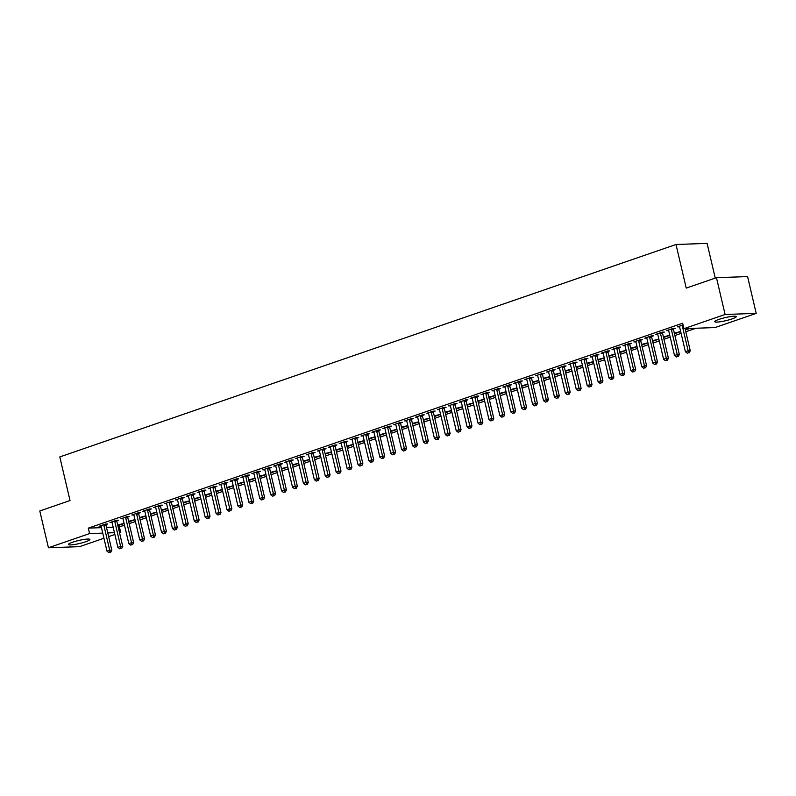 <?xml version="1.0" encoding="UTF-8"?>
<svg xmlns="http://www.w3.org/2000/svg" width="796" height="796" viewBox="0 0 796 796"><rect width="100%" height="100%" fill="white"/><g stroke="black" fill="none" stroke-linecap="round" stroke-linejoin="round"><path stroke-width="1.19" d="M72.595 542.215A11.035 1.562 -13.2 0 1 83.739 539.479A11.035 1.562 -13.2 0 1 89.898 539.459A11.035 1.562 -13.2 0 1 85.709 541.748A11.035 1.562 -13.2 0 1 74.575 544.484A11.035 1.562 -13.2 0 1 68.416 544.504A11.035 1.562 -13.2 0 1 72.595 542.215M718.917 319.395A11.035 1.562 -13.2 0 1 730.061 316.659A11.035 1.562 -13.2 0 1 736.22 316.639A11.035 1.562 -13.2 0 1 732.031 318.927A11.035 1.562 -13.2 0 1 720.897 321.664A11.035 1.562 -13.2 0 1 714.738 321.684A11.035 1.562 -13.2 0 1 718.917 319.395M118.196 527.061L124.504 525.26M129.191 523.649L135.419 521.499M140.106 519.888L146.335 517.738M151.021 516.126L157.24 513.977M161.936 512.355L168.155 510.216M172.851 508.594L179.07 506.455M183.757 504.833L189.985 502.684M194.672 501.072L200.9 498.923M205.587 497.311L211.816 495.162M216.502 493.55L222.731 491.401M227.417 489.789L233.646 487.64M238.332 486.018L244.551 483.878M249.248 482.257L255.466 480.117M260.163 478.495L266.381 476.346M271.068 474.734L277.297 472.585M281.983 470.973L288.212 468.824M292.898 467.212L299.127 465.063M303.813 463.441L310.042 461.302M314.728 459.68L320.957 457.541M325.644 455.919L331.862 453.78M336.559 452.158L342.777 450.009M347.474 448.397L353.693 446.248M358.379 444.636L364.608 442.486M369.294 440.875L375.523 438.725M380.209 437.103L386.438 434.964M391.125 433.342L397.353 431.203M402.04 429.581L408.268 427.432M412.955 425.82L419.174 423.671M423.87 422.059L430.089 419.91M434.785 418.298L441.004 416.149M445.69 414.537L451.919 412.388M456.605 410.766L462.834 408.627M467.521 407.005L473.749 404.865M478.436 403.244L484.665 401.094M489.351 399.483L495.58 397.333M500.266 395.721L506.485 393.572M511.181 391.96L517.4 389.811M522.096 388.189L528.315 386.05M533.012 384.428L539.23 382.289M543.917 380.667L550.145 378.528M554.832 376.906L561.061 374.757M565.747 373.145L571.976 370.996M576.662 369.384L582.891 367.235M587.577 365.623L593.796 363.474M598.492 361.852L604.711 359.712M609.408 358.091L615.626 355.951M620.323 354.329L626.542 352.18M631.228 350.568L637.457 348.419M642.143 346.807L648.372 344.658M653.058 343.046L659.287 340.897M663.973 339.285L670.202 337.136M674.889 335.514L681.107 333.375M685.804 331.753L696.002 328.241M119.4 527.022L120.684 532.474L119.559 532.862M114.863 534.474L108.644 536.623M103.958 538.245L79.54 546.663L48.427 547.757L89.58 533.579L102.754 533.111M715.246 278.103L707.107 243.387L676.003 244.491L59.8 456.924L70.028 500.535L39.8 510.962L48.427 547.757M676.003 244.491L686.232 288.102L716.46 277.685L747.573 276.58L756.2 313.375L715.057 327.564L683.953 328.668L725.096 314.48L756.2 313.375M134.972 519.619L128.644 521.3M135.012 519.758L128.773 521.858M116.883 520.803L118.654 520.196L116.544 520.266L109.997 522.524L112.047 522.455M156.802 512.097L150.474 513.778M156.832 512.236L150.603 514.335M138.713 513.281L140.474 512.674L138.375 512.743L131.828 515.002L133.867 514.932M178.632 504.565L172.294 506.256M178.662 504.704L172.434 506.813M160.543 505.759L162.304 505.142L160.205 505.221L153.658 507.48L155.698 507.41M200.463 497.042L194.124 498.724M200.493 497.182L194.254 499.291M182.364 498.226L184.135 497.619L182.035 497.699L175.488 499.948L177.528 499.878M222.283 489.52L215.955 491.202M222.323 489.659L216.084 491.759M204.194 490.704L205.965 490.097L203.856 490.167L197.309 492.425L199.358 492.356M244.113 481.988L237.785 483.679M244.143 482.127L237.914 484.237M226.024 483.182L227.785 482.575L225.686 482.645L219.139 484.903L221.179 484.834M265.944 474.466L259.605 476.147M265.973 474.605L259.745 476.714M247.855 475.65L249.616 475.043L247.516 475.122L240.969 477.381L243.009 477.301M287.774 466.944L281.436 468.625M287.804 467.083L281.565 469.182M269.675 468.128L271.446 467.521L269.346 467.59L262.799 469.849L264.839 469.779M309.594 459.411L303.266 461.103M309.634 459.561L303.395 461.66M291.505 460.605L293.276 459.998L291.167 460.068L284.62 462.327L286.669 462.257M331.425 451.889L325.096 453.571M331.454 452.029L325.226 454.138M313.335 453.083L315.097 452.466L312.997 452.546L306.45 454.805L308.49 454.725M353.255 444.367L346.917 446.049M353.285 444.506L347.056 446.606M335.166 445.551L336.927 444.944L334.827 445.024L328.28 447.272L330.32 447.203M375.085 436.845L368.747 438.526M375.115 436.984L368.876 439.084M356.986 438.029L358.757 437.422L356.658 437.492L350.111 439.75L352.15 439.681M396.905 429.313L390.577 431.004M396.945 429.452L390.707 431.561M378.816 430.507L380.587 429.89L378.478 429.969L371.931 432.228L373.981 432.158M418.736 421.79L412.408 423.472M418.766 421.93L412.537 424.039M400.647 422.975L402.408 422.368L400.308 422.447L393.761 424.696L395.801 424.626M440.566 414.268L434.228 415.95M440.596 414.408L434.367 416.507M422.477 415.452L424.238 414.845L422.139 414.915L415.592 417.174L417.631 417.104M462.396 406.736L456.058 408.428M462.426 406.875L456.188 408.985M444.297 407.93L446.068 407.323L443.969 407.393L437.422 409.651L439.462 409.582M484.217 399.214L477.889 400.895M484.257 399.353L478.018 401.463M466.128 400.398L467.899 399.791L465.789 399.871L459.242 402.129L461.292 402.05M506.047 391.692L499.719 393.373M506.077 391.831L499.848 393.93M487.958 392.876L489.719 392.269L487.62 392.338L481.073 394.597L483.112 394.527M527.877 384.16L521.539 385.851M527.907 384.309L521.678 386.408M509.788 385.354L511.549 384.747L509.45 384.816L502.903 387.075L504.943 387.005M549.708 376.637L543.37 378.319M549.737 376.777L543.499 378.886M531.609 377.831L533.38 377.214L531.28 377.294L524.733 379.553L526.773 379.473M571.528 369.115L565.2 370.797M571.568 369.254L565.329 371.364M553.439 370.299L555.21 369.692L553.101 369.772L546.553 372.021L548.603 371.951M593.358 361.593L587.03 363.275M593.388 361.732L587.159 363.832M575.269 362.777L577.03 362.17L574.931 362.24L568.384 364.498L570.424 364.429M615.189 354.061L608.85 355.752M615.218 354.2L608.99 356.31M597.1 355.255L598.861 354.638L596.761 354.717L590.214 356.976L592.254 356.906M637.019 346.539L630.681 348.22M637.049 346.678L630.81 348.787M618.92 347.723L620.691 347.116L618.591 347.195L612.044 349.454L614.084 349.374M658.839 339.016L652.511 340.698M658.879 339.156L652.64 341.255M640.75 340.2L642.521 339.594L640.412 339.663L633.865 341.922L635.914 341.852M680.67 331.484L674.341 333.176M680.699 331.624L674.471 333.733M662.58 332.678L664.342 332.071L662.242 332.141L655.695 334.4L657.735 334.33M683.077 324.957L677.525 326.877L679.565 326.798M683.953 328.668L682.669 323.216L88.296 528.126L101.47 527.658M106.495 527.479L113.171 527.241M673.496 328.917L675.257 328.3L673.157 328.38L666.61 330.639L668.65 330.559M689.903 328.459L685.386 329.972M687.804 328.529L685.247 329.415M651.665 336.439L653.436 335.832L651.327 335.902L644.78 338.161L646.82 338.091M669.754 335.255L663.426 336.937M669.794 335.395L663.556 337.494M629.835 343.962L631.606 343.355L629.507 343.424L622.95 345.683L624.999 345.613M647.924 342.777L641.596 344.459M647.964 342.917L641.725 345.016M608.015 351.484L609.776 350.877L607.676 350.956L601.129 353.215L603.169 353.135M626.104 350.3L619.766 351.981M626.134 350.439L619.895 352.548M586.184 359.016L587.945 358.409L585.846 358.479L579.299 360.737L581.339 360.668M604.273 357.822L597.935 359.513M604.303 357.961L598.075 360.071M564.354 366.538L566.125 365.931L564.016 366.001L557.469 368.259L559.508 368.19M582.443 365.354L576.115 367.036M582.473 365.493L576.244 367.593M542.524 374.06L544.295 373.453L542.195 373.533L535.638 375.792L537.688 375.712M560.613 372.876L554.285 374.558M560.653 373.016L554.414 375.125M520.693 381.592L522.465 380.976L520.365 381.055L513.818 383.314L515.858 383.244M538.793 380.398L532.454 382.09M538.822 380.538L532.584 382.647M498.873 389.115L500.634 388.508L498.535 388.577L491.988 390.836L494.027 390.766M516.962 387.931L510.624 389.612M516.992 388.07L510.763 390.169M477.043 396.637L478.814 396.03L476.704 396.11L470.157 398.358L472.197 398.289M495.132 395.453L488.804 397.134M495.162 395.592L488.933 397.702M455.212 404.169L456.984 403.552L454.884 403.632L448.327 405.89L450.377 405.811M473.302 402.975L466.973 404.666M473.341 403.114L467.103 405.224M433.382 411.691L435.153 411.084L433.054 411.154L426.507 413.413L428.546 413.343M451.481 410.497L445.143 412.189M451.511 410.646L445.272 412.746M411.562 419.213L413.323 418.606L411.224 418.676L404.676 420.935L406.716 420.865M429.651 418.029L423.313 419.711M429.681 418.169L423.452 420.268M389.732 426.736L391.503 426.129L389.393 426.208L382.846 428.467L384.886 428.387M407.821 425.552L401.492 427.233M407.85 425.691L401.622 427.8M367.901 434.268L369.672 433.661L367.573 433.73L361.016 435.989L363.066 435.919M385.99 433.074L379.662 434.765M386.03 433.213L379.791 435.322M346.071 441.79L347.842 441.183L345.743 441.253L339.195 443.511L341.235 443.442M364.17 440.606L357.832 442.287M364.2 440.745L357.961 442.845M324.251 449.312L326.012 448.705L323.912 448.785L317.365 451.043L319.405 450.964M342.34 448.128L336.002 449.81M342.37 448.267L336.141 450.377M302.42 456.844L304.191 456.227L302.082 456.307L295.535 458.566L297.575 458.496M320.509 455.65L314.181 457.342M320.539 455.79L314.311 457.899M280.59 464.366L282.361 463.76L280.262 463.829L273.705 466.088L275.754 466.018M298.679 463.182L292.351 464.864M298.719 463.322L292.48 465.421M258.76 471.889L260.531 471.282L258.431 471.361L251.884 473.61L253.924 473.54M276.859 470.705L270.521 472.386M276.889 470.844L270.65 472.953M236.939 479.421L238.701 478.804L236.601 478.884L230.054 481.142L232.094 481.063M255.028 478.227L248.69 479.908M255.058 478.366L248.83 480.476M215.109 486.943L216.88 486.336L214.771 486.406L208.224 488.664L210.263 488.595M233.198 485.749L226.87 487.441M233.228 485.898L226.999 487.998M193.279 494.465L195.05 493.858L192.95 493.928L186.393 496.187L188.443 496.117M211.368 493.281L205.04 494.963M211.408 493.42L205.169 495.52M171.448 501.987L173.22 501.38L171.12 501.46L164.573 503.719L166.613 503.639M189.547 500.803L183.209 502.485M189.577 500.943L183.339 503.052M149.628 509.52L151.389 508.913L149.29 508.982L142.743 511.241L144.782 511.171M167.717 508.326L161.379 510.017M167.747 508.465L161.518 510.574M127.798 517.042L129.569 516.435L127.459 516.505L120.912 518.763L122.952 518.693M145.887 515.858L139.559 517.539M145.917 515.997L139.688 518.096M105.968 524.564L107.739 523.957L105.639 524.037L99.082 526.295L101.132 526.216M124.057 523.38L117.728 525.062M124.096 523.519L117.858 525.629M107.778 532.932L114.445 532.693M119.48 532.514L120.684 532.474M716.46 277.685L725.096 314.48M88.296 528.126L89.58 533.579M685.386 329.365L685.525 329.962M674.471 333.126L674.61 333.723M663.556 336.887L663.695 337.494M652.64 340.648L652.78 341.255M641.725 344.419L641.875 345.016M630.81 348.18L630.959 348.777M619.905 351.941L620.044 352.538M608.99 355.703L609.129 356.3M598.075 359.464L598.214 360.071M587.159 363.225L587.299 363.832M576.244 366.986L576.384 367.593M565.329 370.757L565.468 371.354M554.414 374.518L554.563 375.115M543.499 378.279L543.648 378.876M532.594 382.04L532.733 382.637M521.678 385.801L521.818 386.408M510.763 389.562L510.903 390.169M499.848 393.324L499.988 393.93M488.933 397.095L489.072 397.692M478.018 400.856L478.157 401.453M467.103 404.617L467.252 405.214M456.188 408.378L456.337 408.975M445.282 412.139L445.422 412.746M434.367 415.9L434.507 416.507M423.452 419.661L423.591 420.268M412.537 423.432L412.676 424.029M401.622 427.193L401.761 427.79M390.707 430.954L390.846 431.551M379.791 434.715L379.941 435.322M368.876 438.477L369.026 439.084M357.971 442.238L358.11 442.845M347.056 446.009L347.195 446.606M336.141 449.77L336.28 450.367M325.226 453.531L325.365 454.128M314.311 457.292L314.45 457.889M303.395 461.053L303.535 461.66M292.48 464.814L292.63 465.421M281.565 468.575L281.714 469.182M270.66 472.346L270.799 472.943M259.745 476.108L259.884 476.704M248.83 479.869L248.969 480.466M237.914 483.63L238.054 484.227M226.999 487.391L227.139 487.998M216.084 491.152L216.223 491.759M205.169 494.913L205.308 495.52M194.254 498.684L194.403 499.281M183.349 502.445L183.488 503.042M172.434 506.206L172.573 506.803M161.518 509.967L161.658 510.574M150.603 513.728L150.743 514.335M139.688 517.49L139.827 518.096M128.773 521.261L128.912 521.858M117.858 525.022L117.997 525.619M682.301 325.226L682.291 325.445A1.413 1.134 -92 0 0 682.331 325.982L688.142 350.787L685.416 351.733L679.595 326.927A1.413 1.134 -92 0 0 679.406 326.44L679.287 326.26M685.067 328.629L690.251 350.718L688.142 350.787L688.371 352.817L687.286 353.195L688.371 352.817M689.217 352.787L690.251 350.718M685.416 351.733L687.286 353.195M671.396 328.987L671.376 329.206A1.413 1.134 -92 0 0 671.416 329.743L677.237 354.548L674.501 355.494L668.69 330.688A1.413 1.134 -92 0 0 668.491 330.201L668.381 330.032M673.535 328.37L673.476 329.136A1.413 1.134 -92 0 0 673.515 329.673L679.336 354.479L677.237 354.548L677.456 356.588L676.371 356.956L677.456 356.588M678.301 356.558L679.336 354.479M674.501 355.494L676.371 356.956M660.481 332.748L660.461 332.977A1.413 1.134 -92 0 0 660.501 333.504L666.322 358.309L663.585 359.255L657.775 334.449A1.413 1.134 -92 0 0 657.576 333.972L657.466 333.793M662.62 332.131L662.561 332.897A1.413 1.134 -92 0 0 662.6 333.434L668.421 358.24L666.322 358.309L666.55 360.349L665.456 360.717L666.55 360.349M667.386 360.319L668.421 358.24M663.585 359.255L665.456 360.717M649.566 336.509L649.546 336.738A1.413 1.134 -92 0 0 649.586 337.275L655.407 362.08L652.68 363.016L646.859 338.21A1.413 1.134 -92 0 0 646.66 337.733L646.551 337.554M651.705 335.892L651.645 336.658A1.413 1.134 -92 0 0 651.685 337.196L657.506 362.001L655.407 362.08L655.635 364.11L654.541 364.488L655.635 364.11M656.471 364.08L657.506 362.001M652.68 363.016L654.541 364.488M638.651 340.28L638.631 340.499A1.413 1.134 -92 0 0 638.671 341.036L644.491 365.842L641.765 366.777L635.944 341.972A1.413 1.134 -92 0 0 635.745 341.494L635.636 341.315M640.79 339.653L640.73 340.419A1.413 1.134 -92 0 0 640.77 340.957L646.591 365.762L644.491 365.842L644.72 367.871L643.626 368.25L644.72 367.871M645.556 367.842L646.591 365.762M641.765 366.777L643.626 368.25M627.736 344.041L627.716 344.26A1.413 1.134 -92 0 0 627.755 344.797L633.576 369.603L630.85 370.538L625.029 345.733A1.413 1.134 -92 0 0 624.83 345.255L624.721 345.076M629.885 343.414L629.815 344.19A1.413 1.134 -92 0 0 629.865 344.718L635.676 369.523L633.576 369.603L633.805 371.632L632.711 372.011L633.805 371.632M634.641 371.603L635.676 369.523M630.85 370.538L632.711 372.011M616.82 347.802L616.8 348.021A1.413 1.134 -92 0 0 616.84 348.558L622.661 373.364L619.935 374.309L614.114 349.504A1.413 1.134 -92 0 0 613.915 349.016L613.806 348.837M618.97 347.175L618.91 347.952A1.413 1.134 -92 0 0 618.95 348.489L624.76 373.294L622.661 373.364L622.89 375.394L621.795 375.772L622.89 375.394M623.736 375.364L624.76 373.294M619.935 374.309L621.795 375.772M605.905 351.563L605.895 351.782A1.413 1.134 -92 0 0 605.935 352.32L611.746 377.125L609.02 378.07L603.199 353.265A1.413 1.134 -92 0 0 603 352.777L602.89 352.598M608.054 350.936L607.995 351.713A1.413 1.134 -92 0 0 608.035 352.25L613.855 377.055L611.746 377.125L611.975 379.155L610.88 379.533L611.975 379.155M612.82 379.125L613.855 377.055M609.02 378.07L610.88 379.533M594.99 355.324L594.98 355.543A1.413 1.134 -92 0 0 595.02 356.081L600.831 380.886L598.104 381.831L592.284 357.026A1.413 1.134 -92 0 0 592.095 356.538L591.975 356.369M597.139 354.708L597.08 355.474A1.413 1.134 -92 0 0 597.119 356.011L602.94 380.816L600.831 380.886L601.06 382.926L599.975 383.294L601.06 382.926M601.905 382.896L602.94 380.816M598.104 381.831L599.975 383.294M584.085 359.086L584.065 359.314A1.413 1.134 -92 0 0 584.105 359.842L589.926 384.657L587.189 385.592L581.378 360.787A1.413 1.134 -92 0 0 581.18 360.309L581.06 360.13M586.224 358.469L586.164 359.235A1.413 1.134 -92 0 0 586.204 359.772L592.025 384.577L589.926 384.657L590.144 386.687L589.06 387.065L590.144 386.687M590.99 386.657L592.025 384.577M587.189 385.592L589.06 387.065M573.17 362.847L573.15 363.075A1.413 1.134 -92 0 0 573.19 363.613L579.01 388.418L576.274 389.353L570.463 364.548A1.413 1.134 -92 0 0 570.264 364.07L570.155 363.891M575.309 362.23L575.249 362.996A1.413 1.134 -92 0 0 575.289 363.533L581.11 388.339L579.01 388.418L579.239 390.448L578.145 390.826L579.239 390.448M580.075 390.418L581.11 388.339M576.274 389.353L578.145 390.826M562.255 366.618L562.235 366.837A1.413 1.134 -92 0 0 562.274 367.374L568.095 392.179L565.369 393.115L559.548 368.309A1.413 1.134 -92 0 0 559.349 367.832L559.24 367.652M564.394 365.991L564.334 366.757A1.413 1.134 -92 0 0 564.374 367.294L570.195 392.1L568.095 392.179L568.324 394.209L567.23 394.587L568.324 394.209M569.16 394.179L570.195 392.1M565.369 393.115L567.23 394.587M551.339 370.379L551.32 370.598A1.413 1.134 -92 0 0 551.359 371.135L557.18 395.94L554.454 396.886L548.633 372.07A1.413 1.134 -92 0 0 548.434 371.593L548.325 371.414M553.479 369.752L553.419 370.528A1.413 1.134 -92 0 0 553.459 371.055L559.28 395.861L557.18 395.94L557.409 397.97L556.314 398.348L557.409 397.97M558.245 397.94L559.28 395.861M554.454 396.886L556.314 398.348M540.424 374.14L540.404 374.359A1.413 1.134 -92 0 0 540.444 374.896L546.265 399.701L543.539 400.647L537.718 375.841A1.413 1.134 -92 0 0 537.519 375.354L537.409 375.175M542.573 373.513L542.504 374.289A1.413 1.134 -92 0 0 542.554 374.826L548.364 399.632L546.265 399.701L546.494 401.731L545.399 402.109L546.494 401.731M547.33 401.701L548.364 399.632M543.539 400.647L545.399 402.109M529.509 377.901L529.489 378.12A1.413 1.134 -92 0 0 529.529 378.657L535.35 403.463L532.623 404.408L526.803 379.602A1.413 1.134 -92 0 0 526.604 379.115L526.494 378.936M531.658 377.274L531.599 378.05A1.413 1.134 -92 0 0 531.638 378.588L537.449 403.393L535.35 403.463L535.579 405.492L534.484 405.87L535.579 405.492M536.424 405.462L537.449 403.393M532.623 404.408L534.484 405.87M518.594 381.662L518.584 381.881A1.413 1.134 -92 0 0 518.624 382.418L524.435 407.224L521.708 408.169L515.888 383.364A1.413 1.134 -92 0 0 515.689 382.886L515.579 382.707M520.743 381.045L520.683 381.811A1.413 1.134 -92 0 0 520.723 382.349L526.544 407.154L524.435 407.224L524.663 409.263L523.569 409.632L524.663 409.263M525.509 409.234L526.544 407.154M521.708 408.169L523.569 409.632M507.679 385.423L507.669 385.652A1.413 1.134 -92 0 0 507.709 386.189L513.519 410.995L510.793 411.93L504.972 387.125A1.413 1.134 -92 0 0 504.783 386.647L504.664 386.468M509.828 384.806L509.768 385.572A1.413 1.134 -92 0 0 509.808 386.11L515.629 410.915L513.519 410.995L513.748 413.025L512.664 413.403L513.748 413.025M514.594 412.995L515.629 410.915M510.793 411.93L512.664 413.403M496.774 389.184L496.754 389.413A1.413 1.134 -92 0 0 496.794 389.95L502.614 414.756L499.878 415.691L494.067 390.886A1.413 1.134 -92 0 0 493.868 390.408L493.749 390.229M498.913 388.567L498.853 389.334A1.413 1.134 -92 0 0 498.893 389.871L504.714 414.676L502.614 414.756L502.833 416.786L501.749 417.164L502.833 416.786M503.679 416.756L504.714 414.676M499.878 415.691L501.749 417.164M485.858 392.955L485.839 393.174A1.413 1.134 -92 0 0 485.878 393.712L491.699 418.517L488.963 419.452L483.152 394.647A1.413 1.134 -92 0 0 482.953 394.169L482.844 393.99M487.998 392.329L487.938 393.095A1.413 1.134 -92 0 0 487.978 393.632L493.799 418.437L491.699 418.517L491.928 420.547L490.834 420.925L491.928 420.547M492.764 420.517L493.799 418.437M488.963 419.452L490.834 420.925M474.943 396.716L474.923 396.935A1.413 1.134 -92 0 0 474.963 397.473L480.784 422.278L478.058 423.223L472.237 398.418A1.413 1.134 -92 0 0 472.038 397.93L471.928 397.751M477.083 396.09L477.023 396.866A1.413 1.134 -92 0 0 477.063 397.393L482.883 422.208L480.784 422.278L481.013 424.308L479.918 424.686L481.013 424.308M481.849 424.278L482.883 422.208M478.058 423.223L479.918 424.686M464.028 400.478L464.008 400.696A1.413 1.134 -92 0 0 464.048 401.234L469.869 426.039L467.143 426.984L461.322 402.179A1.413 1.134 -92 0 0 461.123 401.691L461.013 401.512M466.167 399.851L466.108 400.627A1.413 1.134 -92 0 0 466.148 401.164L471.968 425.969L469.869 426.039L470.098 428.069L469.003 428.447L470.098 428.069M470.933 428.039L471.968 425.969M467.143 426.984L469.003 428.447M453.113 404.239L453.093 404.458A1.413 1.134 -92 0 0 453.133 404.995L458.954 429.8L456.227 430.745L450.407 405.94A1.413 1.134 -92 0 0 450.208 405.453L450.098 405.283M455.262 403.622L455.193 404.388A1.413 1.134 -92 0 0 455.242 404.925L461.053 429.731L458.954 429.8L459.183 431.83L458.088 432.208L459.183 431.83M460.018 431.81L461.053 429.731M456.227 430.745L458.088 432.208M442.198 408L442.178 408.229A1.413 1.134 -92 0 0 442.218 408.756L448.039 433.561L445.312 434.507L439.491 409.701A1.413 1.134 -92 0 0 439.293 409.224L439.183 409.045M444.347 407.383L444.287 408.149A1.413 1.134 -92 0 0 444.327 408.686L450.138 433.492L448.039 433.561L448.267 435.601L447.173 435.969L448.267 435.601M449.113 435.571L450.138 433.492M445.312 434.507L447.173 435.969M431.283 411.761L431.263 411.99A1.413 1.134 -92 0 0 431.313 412.527L437.123 437.332L434.397 438.268L428.576 413.462A1.413 1.134 -92 0 0 428.377 412.985L428.268 412.806M433.432 411.144L433.372 411.91A1.413 1.134 -92 0 0 433.412 412.447L439.233 437.253L437.123 437.332L437.352 439.362L436.258 439.74L437.352 439.362M438.198 439.332L439.233 437.253M434.397 438.268L436.258 439.74M420.368 415.532L420.358 415.751A1.413 1.134 -92 0 0 420.397 416.288L426.208 441.093L423.482 442.029L417.661 417.223A1.413 1.134 -92 0 0 417.472 416.746L417.353 416.567M422.517 414.905L422.457 415.671A1.413 1.134 -92 0 0 422.497 416.209L428.318 441.014L426.208 441.093L426.437 443.123L425.353 443.501L426.437 443.123M427.283 443.093L428.318 441.014M423.482 442.029L425.353 443.501M409.462 419.293L409.442 419.512A1.413 1.134 -92 0 0 409.482 420.049L415.303 444.855L412.567 445.79L406.756 420.985A1.413 1.134 -92 0 0 406.557 420.507L406.438 420.328M411.602 418.666L411.542 419.442A1.413 1.134 -92 0 0 411.582 419.97L417.402 444.775L415.303 444.855L415.522 446.884L414.437 447.262L415.522 446.884M416.368 446.855L417.402 444.775M412.567 445.79L414.437 447.262M398.547 423.054L398.527 423.273A1.413 1.134 -92 0 0 398.567 423.81L404.388 448.616L401.652 449.561L395.841 424.756A1.413 1.134 -92 0 0 395.642 424.268L395.532 424.089M400.686 422.427L400.627 423.203A1.413 1.134 -92 0 0 400.667 423.741L406.487 448.546L404.388 448.616L404.617 450.645L403.522 451.024L404.617 450.645M405.453 450.616L406.487 448.546M401.652 449.561L403.522 451.024M387.632 426.815L387.612 427.034A1.413 1.134 -92 0 0 387.652 427.571L393.473 452.377L390.746 453.322L384.926 428.517A1.413 1.134 -92 0 0 384.727 428.029L384.617 427.85M389.771 426.188L389.712 426.964A1.413 1.134 -92 0 0 389.751 427.502L395.572 452.307L393.473 452.377L393.702 454.407L392.607 454.785L393.702 454.407M394.537 454.377L395.572 452.307M390.746 453.322L392.607 454.785M376.717 430.576L376.697 430.795A1.413 1.134 -92 0 0 376.737 431.332L382.558 456.138L379.831 457.083L374.011 432.278A1.413 1.134 -92 0 0 373.812 431.79L373.702 431.621M378.856 429.959L378.796 430.726A1.413 1.134 -92 0 0 378.836 431.263L384.657 456.068L382.558 456.138L382.786 458.178L381.692 458.546L382.786 458.178M383.622 458.148L384.657 456.068M379.831 457.083L381.692 458.546M365.802 434.337L365.782 434.566A1.413 1.134 -92 0 0 365.822 435.094L371.642 459.909L368.916 460.844L363.095 436.039A1.413 1.134 -92 0 0 362.896 435.561L362.787 435.382M367.951 433.72L367.881 434.487A1.413 1.134 -92 0 0 367.931 435.024L373.742 459.829L371.642 459.909L371.871 461.939L370.777 462.317L371.871 461.939M372.707 461.909L373.742 459.829M368.916 460.844L370.777 462.317M354.887 438.099L354.867 438.327A1.413 1.134 -92 0 0 354.907 438.865L360.727 463.67L358.001 464.605L352.18 439.8A1.413 1.134 -92 0 0 351.981 439.322L351.872 439.143M357.036 437.482L356.976 438.248A1.413 1.134 -92 0 0 357.016 438.785L362.827 463.59L360.727 463.67L360.956 465.7L359.862 466.078L360.956 465.7M361.802 465.67L362.827 463.59M358.001 464.605L359.862 466.078M343.971 441.87L343.952 442.088A1.413 1.134 -92 0 0 344.001 442.626L349.812 467.431L347.086 468.366L341.265 443.561A1.413 1.134 -92 0 0 341.066 443.083L340.957 442.904M346.121 441.243L346.061 442.009A1.413 1.134 -92 0 0 346.101 442.546L351.922 467.351L349.812 467.431L350.041 469.461L348.947 469.839L350.041 469.461M350.887 469.431L351.922 467.351M347.086 468.366L348.947 469.839M333.056 445.631L333.046 445.85A1.413 1.134 -92 0 0 333.086 446.387L338.897 471.192L336.171 472.127L330.35 447.322A1.413 1.134 -92 0 0 330.161 446.845L330.041 446.665M335.206 445.004L335.146 445.78A1.413 1.134 -92 0 0 335.186 446.307L341.006 471.113L338.897 471.192L339.126 473.222L338.041 473.6L339.126 473.222M339.972 473.192L341.006 471.113M336.171 472.127L338.041 473.6M322.141 449.392L322.131 449.611A1.413 1.134 -92 0 0 322.171 450.148L327.992 474.953L325.256 475.899L319.445 451.093A1.413 1.134 -92 0 0 319.246 450.606L319.126 450.427M324.29 448.765L324.231 449.541A1.413 1.134 -92 0 0 324.27 450.078L330.091 474.884L327.992 474.953L328.211 476.983L327.126 477.361L328.211 476.983M329.056 476.953L330.091 474.884M325.256 475.899L327.126 477.361M311.236 453.153L311.216 453.372A1.413 1.134 -92 0 0 311.256 453.909L317.077 478.714L314.34 479.66L308.53 454.854A1.413 1.134 -92 0 0 308.331 454.367L308.221 454.188M313.375 452.526L313.316 453.302A1.413 1.134 -92 0 0 313.355 453.839L319.176 478.645L317.077 478.714L317.305 480.744L316.211 481.122L317.305 480.744M318.141 480.714L319.176 478.645M314.34 479.66L316.211 481.122M300.321 456.914L300.301 457.133A1.413 1.134 -92 0 0 300.341 457.67L306.161 482.475L303.435 483.421L297.614 458.615A1.413 1.134 -92 0 0 297.415 458.128L297.306 457.959M302.46 456.297L302.4 457.063A1.413 1.134 -92 0 0 302.44 457.6L308.261 482.406L306.161 482.475L306.39 484.515L305.296 484.883L306.39 484.515M307.226 484.485L308.261 482.406M303.435 483.421L305.296 484.883M289.406 460.675L289.386 460.904A1.413 1.134 -92 0 0 289.426 461.441L295.246 486.247L292.52 487.182L286.699 462.376A1.413 1.134 -92 0 0 286.5 461.899L286.391 461.72M291.545 460.058L291.485 460.824A1.413 1.134 -92 0 0 291.525 461.362L297.346 486.167L295.246 486.247L295.475 488.276L294.381 488.654L295.475 488.276M296.311 488.246L297.346 486.167M292.52 487.182L294.381 488.654M278.491 464.436L278.471 464.665A1.413 1.134 -92 0 0 278.51 465.202L284.331 490.008L281.605 490.943L275.784 466.138A1.413 1.134 -92 0 0 275.585 465.66L275.476 465.481M280.64 463.819L280.57 464.585A1.413 1.134 -92 0 0 280.62 465.123L286.431 489.928L284.331 490.008L284.56 492.037L283.466 492.416L284.56 492.037M285.396 492.008L286.431 489.928M281.605 490.943L283.466 492.416M267.575 468.207L267.555 468.426A1.413 1.134 -92 0 0 267.595 468.963L273.416 493.769L270.69 494.704L264.869 469.899A1.413 1.134 -92 0 0 264.67 469.421L264.561 469.242M269.725 467.58L269.665 468.346A1.413 1.134 -92 0 0 269.705 468.884L275.515 493.689L273.416 493.769L273.645 495.799L272.55 496.177L273.645 495.799M274.491 495.769L275.515 493.689M270.69 494.704L272.55 496.177M256.66 471.968L256.64 472.187A1.413 1.134 -92 0 0 256.69 472.725L262.501 497.53L259.775 498.475L253.954 473.66A1.413 1.134 -92 0 0 253.755 473.182L253.645 473.003M258.809 471.341L258.75 472.118A1.413 1.134 -92 0 0 258.79 472.645L264.61 497.46L262.501 497.53L262.73 499.56L261.635 499.938L262.73 499.56M263.575 499.53L264.61 497.46M259.775 498.475L261.635 499.938M245.745 475.729L245.735 475.948A1.413 1.134 -92 0 0 245.775 476.486L251.586 501.291L248.859 502.236L243.039 477.431A1.413 1.134 -92 0 0 242.85 476.943L242.73 476.764M247.894 475.103L247.835 475.879A1.413 1.134 -92 0 0 247.874 476.416L253.695 501.221L251.586 501.291L251.815 503.321L250.73 503.699L251.815 503.321M252.66 503.291L253.695 501.221M248.859 502.236L250.73 503.699M234.83 479.49L234.82 479.709A1.413 1.134 -92 0 0 234.86 480.247L240.681 505.052L237.944 505.997L232.133 481.192A1.413 1.134 -92 0 0 231.934 480.704L231.815 480.535M236.979 478.864L236.919 479.64A1.413 1.134 -92 0 0 236.959 480.177L242.78 504.982L240.681 505.052L240.899 507.082L239.815 507.46L240.899 507.082M241.745 507.052L242.78 504.982M237.944 505.997L239.815 507.46M223.925 483.252L223.905 483.48A1.413 1.134 -92 0 0 223.945 484.008L229.765 508.813L227.029 509.758L221.218 484.953A1.413 1.134 -92 0 0 221.019 484.475L220.91 484.296M226.064 482.635L226.004 483.401A1.413 1.134 -92 0 0 226.044 483.938L231.865 508.743L229.765 508.813L229.994 510.853L228.9 511.221L229.994 510.853M230.83 510.823L231.865 508.743M227.029 509.758L228.9 511.221M213.01 487.013L212.99 487.242A1.413 1.134 -92 0 0 213.029 487.779L218.85 512.584L216.124 513.519L210.303 488.714A1.413 1.134 -92 0 0 210.104 488.237L209.995 488.057M215.149 486.396L215.089 487.162A1.413 1.134 -92 0 0 215.129 487.699L220.95 512.505L218.85 512.584L219.079 514.614L217.985 514.992L219.079 514.614M219.915 514.584L220.95 512.505M216.124 513.519L217.985 514.992M202.094 490.784L202.075 491.003A1.413 1.134 -92 0 0 202.114 491.54L207.935 516.345L205.209 517.281L199.388 492.475A1.413 1.134 -92 0 0 199.189 491.998L199.08 491.819M204.234 490.157L204.174 490.923A1.413 1.134 -92 0 0 204.214 491.46L210.035 516.266L207.935 516.345L208.164 518.375L207.069 518.753L208.164 518.375M209 518.345L210.035 516.266M205.209 517.281L207.069 518.753M191.179 494.545L191.159 494.764A1.413 1.134 -92 0 0 191.199 495.301L197.02 520.106L194.294 521.042L188.473 496.236A1.413 1.134 -92 0 0 188.274 495.759L188.164 495.58M193.329 493.918L193.259 494.684A1.413 1.134 -92 0 0 193.309 495.221L199.119 520.027L197.02 520.106L197.249 522.136L196.154 522.514L197.249 522.136M198.085 522.106L199.119 520.027M194.294 521.042L196.154 522.514M180.264 498.306L180.244 498.525A1.413 1.134 -92 0 0 180.284 499.062L186.105 523.867L183.379 524.813L177.558 500.007A1.413 1.134 -92 0 0 177.359 499.52L177.249 499.341M182.413 497.679L182.354 498.455A1.413 1.134 -92 0 0 182.393 498.993L188.204 523.798L186.105 523.867L186.334 525.897L185.239 526.275L186.334 525.897M187.179 525.867L188.204 523.798M183.379 524.813L185.239 526.275M169.349 502.067L169.329 502.286A1.413 1.134 -92 0 0 169.379 502.823L175.19 527.629L172.463 528.574L166.643 503.769A1.413 1.134 -92 0 0 166.444 503.281L166.334 503.102M171.498 501.44L171.439 502.216A1.413 1.134 -92 0 0 171.478 502.754L177.299 527.559L175.19 527.629L175.419 529.658L174.324 530.037L175.419 529.658M176.264 529.629L177.299 527.559M172.463 528.574L174.324 530.037M158.434 505.828L158.424 506.047A1.413 1.134 -92 0 0 158.464 506.584L164.274 531.39L161.548 532.335L155.727 507.53A1.413 1.134 -92 0 0 155.538 507.042L155.419 506.873M160.583 505.211L160.523 505.977A1.413 1.134 -92 0 0 160.563 506.515L166.384 531.32L164.274 531.39L164.503 533.429L163.419 533.798L164.503 533.429M165.349 533.4L166.384 531.32M161.548 532.335L163.419 533.798M147.519 509.589L147.509 509.818A1.413 1.134 -92 0 0 147.549 510.345L153.369 535.151L150.633 536.096L144.822 511.291A1.413 1.134 -92 0 0 144.623 510.813L144.504 510.634M149.668 508.972L149.608 509.738A1.413 1.134 -92 0 0 149.648 510.276L155.469 535.081L153.369 535.151L153.588 537.191L152.504 537.559L153.588 537.191M154.434 537.161L155.469 535.081M150.633 536.096L152.504 537.559M136.614 513.35L136.594 513.579A1.413 1.134 -92 0 0 136.633 514.117L142.454 538.922L139.718 539.857L133.907 515.052A1.413 1.134 -92 0 0 133.708 514.574L133.599 514.395M138.753 512.733L138.693 513.5A1.413 1.134 -92 0 0 138.733 514.037L144.554 538.842L142.454 538.922L142.683 540.952L141.589 541.33L142.683 540.952M143.519 540.922L144.554 538.842M139.718 539.857L141.589 541.33M125.698 517.121L125.678 517.34A1.413 1.134 -92 0 0 125.718 517.878L131.539 542.683L128.813 543.618L122.992 518.813A1.413 1.134 -92 0 0 122.793 518.335L122.683 518.156M127.838 516.495L127.778 517.261A1.413 1.134 -92 0 0 127.818 517.798L133.638 542.603L131.539 542.683L131.768 544.713L130.673 545.091L131.768 544.713M132.604 544.683L133.638 542.603M128.813 543.618L130.673 545.091M114.783 520.883L114.763 521.101A1.413 1.134 -92 0 0 114.803 521.639L120.624 546.444L117.898 547.379L112.077 522.574A1.413 1.134 -92 0 0 111.878 522.096L111.768 521.917M116.922 520.256L116.863 521.032A1.413 1.134 -92 0 0 116.903 521.559L122.723 546.364L120.624 546.444L120.853 548.474L119.758 548.852L120.853 548.474M121.688 548.444L122.723 546.364M117.898 547.379L119.758 548.852M103.868 524.644L103.848 524.862A1.413 1.134 -92 0 0 103.888 525.4L109.709 550.205L106.982 551.15L101.162 526.345A1.413 1.134 -92 0 0 100.963 525.857L100.853 525.678M106.017 524.017L105.948 524.793A1.413 1.134 -92 0 0 105.997 525.33L111.808 550.135L109.709 550.205L109.938 552.235L108.843 552.613L109.938 552.235M110.773 552.205L111.808 550.135M106.982 551.15L108.843 552.613M682.291 325.445L683.187 325.415M682.331 325.982L683.306 325.952M671.376 329.206L673.476 329.136M671.416 329.743L673.515 329.673M660.461 332.977L662.561 332.897M660.501 333.504L662.6 333.434M649.546 336.738L651.645 336.658M649.586 337.275L651.685 337.196M638.631 340.499L640.73 340.419M638.671 341.036L640.77 340.957M627.716 344.26L629.815 344.19M627.755 344.797L629.865 344.718M616.8 348.021L618.91 347.952M616.84 348.558L618.95 348.489M605.895 351.782L607.995 351.713M605.935 352.32L608.035 352.25M594.98 355.543L597.08 355.474M595.02 356.081L597.119 356.011M584.065 359.314L586.164 359.235M584.105 359.842L586.204 359.772M573.15 363.075L575.249 362.996M573.19 363.613L575.289 363.533M562.235 366.837L564.334 366.757M562.274 367.374L564.374 367.294M551.32 370.598L553.419 370.528M551.359 371.135L553.459 371.055M540.404 374.359L542.504 374.289M540.444 374.896L542.554 374.826M529.489 378.12L531.599 378.05M529.529 378.657L531.638 378.588M518.584 381.881L520.683 381.811M518.624 382.418L520.723 382.349M507.669 385.652L509.768 385.572M507.709 386.189L509.808 386.11M496.754 389.413L498.853 389.334M496.794 389.95L498.893 389.871M485.839 393.174L487.938 393.095M485.878 393.712L487.978 393.632M474.923 396.935L477.023 396.866M474.963 397.473L477.063 397.393M464.008 400.696L466.108 400.627M464.048 401.234L466.148 401.164M453.093 404.458L455.193 404.388M453.133 404.995L455.242 404.925M442.178 408.229L444.287 408.149M442.218 408.756L444.327 408.686M431.263 411.99L433.372 411.91M431.313 412.527L433.412 412.447M420.358 415.751L422.457 415.671M420.397 416.288L422.497 416.209M409.442 419.512L411.542 419.442M409.482 420.049L411.582 419.97M398.527 423.273L400.627 423.203M398.567 423.81L400.667 423.741M387.612 427.034L389.712 426.964M387.652 427.571L389.751 427.502M376.697 430.795L378.796 430.726M376.737 431.332L378.836 431.263M365.782 434.566L367.881 434.487M365.822 435.094L367.931 435.024M354.867 438.327L356.976 438.248M354.907 438.865L357.016 438.785M343.952 442.088L346.061 442.009M344.001 442.626L346.101 442.546M333.046 445.85L335.146 445.78M333.086 446.387L335.186 446.307M322.131 449.611L324.231 449.541M322.171 450.148L324.27 450.078M311.216 453.372L313.316 453.302M311.256 453.909L313.355 453.839M300.301 457.133L302.4 457.063M300.341 457.67L302.44 457.6M289.386 460.904L291.485 460.824M289.426 461.441L291.525 461.362M278.471 464.665L280.57 464.585M278.51 465.202L280.62 465.123M267.555 468.426L269.665 468.346M267.595 468.963L269.705 468.884M256.64 472.187L258.75 472.118M256.69 472.725L258.79 472.645M245.735 475.948L247.835 475.879M245.775 476.486L247.874 476.416M234.82 479.709L236.919 479.64M234.86 480.247L236.959 480.177M223.905 483.48L226.004 483.401M223.945 484.008L226.044 483.938M212.99 487.242L215.089 487.162M213.029 487.779L215.129 487.699M202.075 491.003L204.174 490.923M202.114 491.54L204.214 491.46M191.159 494.764L193.259 494.684M191.199 495.301L193.309 495.221M180.244 498.525L182.354 498.455M180.284 499.062L182.393 498.993M169.329 502.286L171.439 502.216M169.379 502.823L171.478 502.754M158.424 506.047L160.523 505.977M158.464 506.584L160.563 506.515M147.509 509.818L149.608 509.738M147.549 510.345L149.648 510.276M136.594 513.579L138.693 513.5M136.633 514.117L138.733 514.037M125.678 517.34L127.778 517.261M125.718 517.878L127.818 517.798M114.763 521.101L116.863 521.032M114.803 521.639L116.903 521.559M103.848 524.862L105.948 524.793M103.888 525.4L105.997 525.33"/></g></svg>
